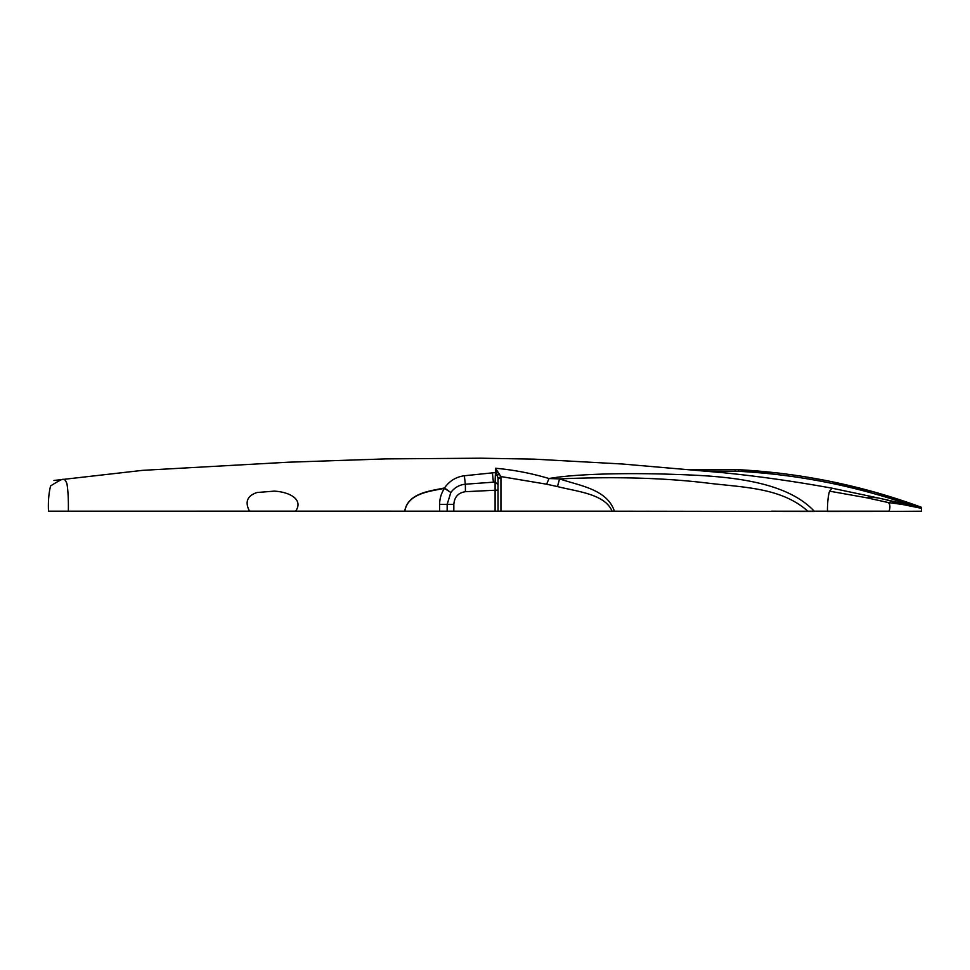 <?xml version="1.0" encoding="UTF-8"?>
<svg xmlns="http://www.w3.org/2000/svg" width="970" height="970" viewBox="0 0 970 970"><rect width="100%" height="100%" fill="white"/><g stroke="black" fill="none" stroke-linecap="round" stroke-linejoin="round"><path stroke-width="1.45" d="M68.082 511.19L48.5 511.19C48.063 501.684 48.755 493.306 50.561 486.079A15.811 8.136 90 0 1 50.634 485.909L53.896 483.86C63.632 478.125 64.323 477.531 66.906 483.569C68.058 490.311 68.543 499.514 68.349 511.178M561.909 511.19L196.849 511.141M557.471 486.588L559.581 478.889C613.44 476.537 661.588 477.786 704.002 482.66C741.989 487.534 780.595 486.904 807.828 511.19L889.066 511.19C890.387 507.286 890.145 504.4 888.338 502.557L866.974 497.828C868.793 497.004 872.867 497.125 879.184 498.18L832.005 488.189L829.556 491.159C828.186 495.609 827.471 502.29 827.434 511.19L814.218 511.19C785.094 479.98 724.529 476.064 676.927 474.475C626.208 472.572 574.288 473.942 549.02 478.537L546.619 484.2L557.471 486.588C576.738 491.499 604.916 493.888 612.058 511.19L295.632 511.178C304.022 499.065 288.587 491.79 274.195 491.135L257.014 492.517C247.192 495.803 244.695 502.024 249.508 511.166L68.118 511.19M920.591 511.226L921.5 511.19L921.5 507.516M779.213 473.117L738.728 469.698A70.216 69.755 -84.7 0 0 735.236 469.613L735.042 471.214A68.555 68.082 95.3 0 1 738.461 471.299L738.728 469.698C801.802 473.142 862.73 485.679 921.5 507.31L921.464 507.298M921.5 508.353L902.5 504.473L885.925 499.708L921.5 507.795M804.106 476.597L830.077 481.338L874.746 492.214L921.391 507.274M902.5 504.473L888.338 502.557M885.925 499.708L879.184 498.18M735.151 471.214L707.518 471.214M889.066 511.433L827.434 511.481M920.7 511.214L890.036 511.42M808.568 511.214L771.477 511.19M495.1 511.19L495.1 482.029L498.059 484.709L498.059 479.132L500.932 477.555L500.835 476.549L546.619 484.2M497.816 471.796L500.835 476.549L498.01 478.416L496.567 472.523L495.415 472.572L495.403 468.243L497.816 471.796L496.567 472.523L495.403 468.243C513.518 469.844 531.39 473.275 549.02 478.537L559.581 478.889C578.957 485.594 607.232 489.098 614.374 511.19L612.058 511.19M814.218 511.493L614.374 511.19M498.059 484.757L495.1 482.078L493.39 482.175L495.1 482.029L495.415 472.572A2057.273 1986.924 -12.1 0 1 492.42 472.863L493.39 482.175L465.357 484.212L464.339 475.761L492.42 472.863M735.236 469.613L692.325 469.795M914.189 506.486C857.565 486.309 798.989 474.572 738.461 471.299M690.773 469.722L707.409 471.214C748.597 474.876 790.126 480.538 832.005 488.189L829.556 491.159C828.186 495.609 827.471 502.29 827.434 511.19M49.179 511.19L48.5 511.19M556.283 511.19L612.021 511.19M349.103 511.19L404.817 511.178C407.861 493.245 429.977 491.341 444.49 488.359A9.797 1.552 -91 0 1 444.49 487.971C449.425 480.962 456.045 476.888 464.339 475.761M498.01 478.416L498.059 511.19M439.628 511.19L439.628 504.351C439.652 498.531 441.277 493.196 444.49 488.359L450.82 492.53L447.158 504.351L447.158 511.19M404.708 511.19C407.788 493.099 429.928 491.038 444.49 487.971L450.82 492.53M450.844 492.493C454.518 487.583 459.343 484.818 465.357 484.212L465.43 491.693L498.059 490.092M465.43 491.693C458.313 492.712 454.445 496.931 453.827 504.351L439.628 504.351M49.943 511.202L48.585 511.19M500.932 477.555L500.932 511.19M499.368 473.833L497.319 475.494L495.343 475.336M707.409 471.214L735.042 471.214M866.974 497.828L829.556 491.159M832.005 488.189L832.005 488.189A702.389 544.74 -178 0 1 833.485 488.468M453.827 504.351L453.827 511.19M51.592 511.19L50.04 511.19M719.497 472.402L622.194 463.999L533.961 459.137L480.938 458.204L385.89 458.895L288.357 462.205L142.578 470.353L53.944 480.465"/></g></svg>
